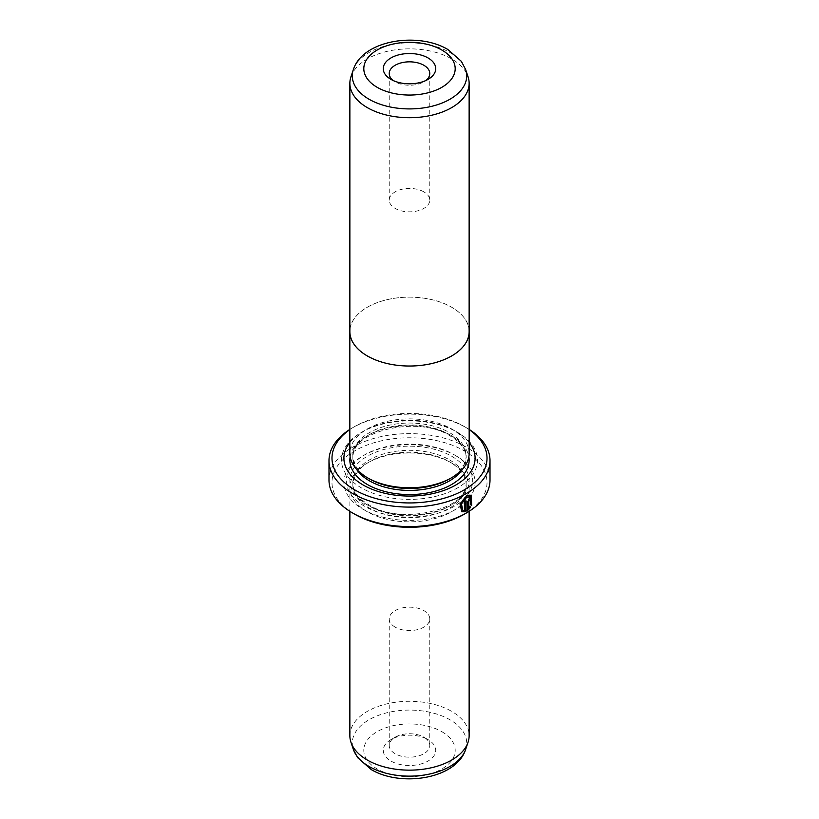<?xml version="1.0" encoding="UTF-8"?>
<svg xmlns="http://www.w3.org/2000/svg" width="819" height="819" viewBox="0 0 819 819"><rect width="100%" height="100%" fill="white"/><g stroke="black" fill="none" stroke-linecap="round" stroke-linejoin="round"><path stroke-width="0.61" stroke-dasharray="4.09 3.07" d="M350.952 76.751A59.633 34.429 180 0 1 392.025 50.358A59.633 34.429 180 0 1 451.668 58.937A59.633 34.429 180 0 1 468.048 76.751M469.133 331.593A59.633 34.429 0 0 0 451.668 307.248A59.664 34.449 0 0 0 387.622 299.549A59.664 34.449 0 0 0 349.867 330.405M393.325 80.6A20.27 11.701 0 0 0 395.167 81.818L390.95 79.382L395.167 81.818A20.27 11.701 0 0 0 423.832 81.818A20.27 11.701 0 0 0 425.675 80.6M423.832 191.861A20.27 11.701 0 0 0 401.74 189.322A20.27 11.701 0 0 0 389.23 200.133A20.27 11.701 0 0 0 395.167 208.415A20.27 11.701 0 0 0 417.26 210.944A20.27 11.701 0 0 0 429.77 200.133A20.27 11.701 0 0 0 423.832 191.861M469.164 453.316A59.664 34.449 0 0 0 451.689 428.961A59.633 34.429 0 0 0 367.332 428.972A59.633 34.429 0 0 0 367.332 477.661A59.633 34.429 0 0 0 451.668 477.661A59.633 34.429 0 0 0 451.668 428.972A59.664 34.449 0 0 0 386.67 421.498A59.664 34.449 0 0 0 349.836 453.316M469.133 330.405A59.664 34.449 0 0 0 451.689 307.238A59.633 34.429 0 0 0 386.681 299.785A59.633 34.429 0 0 0 349.867 331.593M469.952 496.611L470.792 504.842M471.263 495.147L466.267 495.505L459.684 503.777L461.721 511.783M468.898 500.163L469.963 500.778M470.792 499.682L470.249 498.402L468.898 498.597L466.943 502.16L467.362 510.974M423.832 737.182L428.05 739.618A26.239 15.152 0 0 0 390.95 739.618A26.239 15.152 0 0 0 390.95 761.046A26.239 15.152 0 0 0 428.05 761.046A26.239 15.152 0 0 0 428.05 739.618L423.832 737.182A20.27 11.701 180 0 1 429.77 745.464A20.27 11.701 180 0 1 417.26 756.275A20.27 11.701 180 0 1 395.167 753.736A20.27 11.701 180 0 1 389.23 745.464A20.27 11.701 180 0 1 395.167 737.182A20.27 11.701 180 0 1 423.832 737.182M369.441 478.88A56.654 32.709 180 0 1 352.846 455.753A56.654 32.709 180 0 1 387.817 425.542A56.654 32.709 180 0 1 449.559 432.627A56.654 32.709 180 0 1 466.154 455.753A56.654 32.709 180 0 1 449.559 478.88M368.796 478.511L367.332 477.661L368.796 478.511M349.836 442.455A65.592 37.869 180 0 1 363.114 431.408A65.592 37.869 180 0 1 455.886 431.408L457.565 432.381A67.977 39.251 180 0 1 457.575 432.381A67.977 39.251 180 0 1 457.565 487.889A67.977 39.251 180 0 1 361.435 487.889A67.977 39.251 180 0 1 361.425 432.381A67.977 39.251 180 0 1 457.565 432.381L455.886 431.408A65.592 37.869 180 0 1 469.164 442.455M451.668 463.063L451.668 463.063A59.633 34.429 180 0 1 469.133 487.407A59.633 34.429 180 0 1 432.319 519.215A59.633 34.429 180 0 1 367.332 511.752A59.633 34.429 180 0 1 349.867 487.407A59.633 34.429 180 0 1 367.332 463.063A59.633 34.429 180 0 1 451.668 463.063L449.559 461.844A56.654 32.709 180 0 1 466.154 484.971A56.654 32.709 180 0 1 431.183 515.182A56.654 32.709 180 0 1 369.441 508.097A56.654 32.709 180 0 1 352.846 484.971A56.654 32.709 180 0 1 369.441 461.844A56.654 32.709 180 0 1 449.559 461.844L451.668 463.063M349.867 735.718A59.633 34.429 180 0 1 386.681 703.91A59.633 34.429 180 0 1 451.668 711.373A59.633 34.429 180 0 1 469.133 735.718M395.167 627.139A20.27 11.701 180 0 1 389.23 618.867A20.27 11.701 180 0 1 401.74 608.056A20.27 11.701 180 0 1 423.832 610.585A20.27 11.701 180 0 1 429.77 618.867A20.27 11.701 180 0 1 417.26 629.678A20.27 11.701 180 0 1 395.167 627.139M454.197 454.78L455.886 455.753A65.592 37.869 180 0 1 455.886 509.316A65.592 37.869 180 0 1 363.114 509.316A65.592 37.869 180 0 1 363.114 455.753A65.592 37.869 180 0 1 455.886 455.753L454.197 454.78A63.206 36.497 180 0 1 454.197 506.388A63.206 36.497 180 0 1 364.803 506.388A63.206 36.497 180 0 1 364.803 454.78A63.206 36.497 180 0 1 454.197 454.78M469.164 429.617A77.518 44.758 0 0 0 464.322 426.545A77.518 44.758 0 0 0 464.312 426.545L466.421 427.764A80.508 46.478 180 0 1 469.164 429.422M354.678 514.178A77.518 44.758 180 0 1 354.688 450.89A77.518 44.758 180 0 1 464.312 450.89A77.518 44.758 180 0 1 464.322 514.178M490.008 480.098A80.508 46.478 0 0 0 466.421 447.235A80.508 46.478 0 0 0 378.695 437.162A80.508 46.478 0 0 0 328.992 480.098M349.836 429.422A80.508 46.478 180 0 1 352.579 427.764A80.508 46.478 180 0 1 466.421 427.764L464.322 426.545A77.518 44.758 0 0 0 354.678 426.545A77.518 44.758 0 0 0 349.836 429.617M470.372 506.818L469.482 506.296L468.253 507.944M470.372 504.596L471.672 505.354M465.591 500.593A79.904 46.13 180 0 1 464.209 501.361L464.629 501.607M464.209 501.361L464.629 510.544M464.209 510.298L462.325 509.909M353.327 69.635A57.207 33.026 180 0 1 392.741 44.308A57.207 33.026 180 0 1 449.948 52.539A57.207 33.026 180 0 1 465.673 69.635M356.245 468.857A56.654 32.709 180 0 1 352.846 457.698A56.654 32.709 180 0 1 387.817 427.487A56.654 32.709 180 0 1 449.559 434.572A56.654 32.709 180 0 1 466.154 457.698A56.654 32.709 180 0 1 462.755 468.857M350.143 456.838A59.633 34.429 180 0 1 389.353 427.733A59.633 34.429 180 0 1 451.668 435.79A59.633 34.429 180 0 1 468.857 456.838M465.673 749.365A57.207 33.026 0 0 0 449.948 719.758A57.207 33.026 0 0 0 382.678 713.943A57.207 33.026 0 0 0 353.327 749.365M441.81 731.674A45.69 26.382 180 0 1 441.81 768.98A45.69 26.382 180 0 1 377.19 768.98A45.69 26.382 180 0 1 377.19 731.674A45.69 26.382 180 0 1 441.81 731.674M449.559 459.899A56.654 32.709 180 0 1 466.154 483.026A56.654 32.709 180 0 1 431.183 513.237A56.654 32.709 180 0 1 369.441 506.152A56.654 32.709 180 0 1 352.846 483.026A56.654 32.709 180 0 1 387.817 452.805A56.654 32.709 180 0 1 449.559 459.899M367.332 504.934A59.633 34.429 180 0 1 367.332 456.244A59.633 34.429 180 0 1 451.668 456.244A59.633 34.429 180 0 1 451.668 504.934A59.633 34.429 180 0 1 367.332 504.934M389.23 200.133L389.23 73.536M395.167 737.182L390.95 739.618M450.204 478.511L451.668 477.661M466.154 455.753L466.154 457.698C466.144 449.692 460.821 442.434 450.174 435.943C417.485 414.424 349.017 432.166 352.846 457.698L352.846 455.753M363.114 431.408L361.425 432.381M469.133 487.407L469.133 511.322M389.23 618.867L389.23 745.464M352.846 484.971L352.846 483.026C352.856 491.042 358.179 498.29 368.826 504.78C401.515 526.3 469.983 508.558 466.154 483.026L466.154 484.971M364.803 454.78L363.114 455.753M354.678 426.545L352.579 427.764M369.441 461.844L367.332 463.063M429.77 618.867L429.77 745.464M349.867 487.407L349.867 511.322M429.77 200.133L429.77 73.536M423.832 81.818L428.05 79.382"/><path stroke-width="1.23" d="M468.048 76.751A59.633 34.429 180 0 1 469.133 83.282A59.633 34.429 180 0 1 432.319 115.09A59.633 34.429 180 0 1 367.332 107.627A59.633 34.429 180 0 1 349.867 83.282A59.633 34.429 180 0 1 350.952 76.751L353.327 69.635A57.207 33.026 180 0 0 369.052 99.242A57.207 33.026 180 0 0 436.322 105.057A57.207 33.026 180 0 0 465.673 69.635L468.048 76.751M349.867 330.405A59.664 34.449 0 0 0 349.836 331.593A59.664 34.449 0 0 0 367.311 355.958A59.633 34.429 0 0 0 432.319 363.401A59.633 34.429 0 0 0 469.133 331.593L469.133 83.282M390.95 79.382L390.95 79.382A26.239 15.152 180 0 1 390.95 57.954A26.239 15.152 180 0 1 428.05 57.954A26.239 15.152 180 0 1 428.05 79.382A26.239 15.152 180 0 1 390.95 79.382M425.675 80.6A20.27 11.701 0 0 0 429.77 73.536A20.27 11.701 0 0 0 423.832 65.264A20.27 11.701 0 0 0 401.74 62.725A20.27 11.701 0 0 0 389.23 73.536A20.27 11.701 0 0 0 393.325 80.6M349.836 331.593L349.836 453.316A59.664 34.449 0 0 0 367.311 477.682A59.664 34.449 0 0 0 432.33 485.145A59.664 34.449 0 0 0 469.164 453.316L469.164 331.593A59.664 34.449 0 0 0 469.133 330.405M349.867 83.282L349.867 331.593A59.633 34.429 0 0 0 367.332 355.937A59.664 34.449 0 0 0 432.33 363.421A59.664 34.449 0 0 0 469.164 331.593M462.745 510.155L461.056 503.716L466.267 497.072L470.382 496.857L466.687 497.317L461.486 503.961L462.745 510.155L464.629 510.544L464.629 501.607A80.508 46.478 0 0 0 466.011 500.839L466.011 511.762L461.721 511.783L460.114 504.023L466.687 495.751L471.263 495.147L471.672 505.354L470.792 504.842L470.382 496.857M461.506 511.65L466.011 511.762M468.898 500.163L469.543 500.532L468.898 500.163L468.253 501.351L468.683 508.189L469.901 506.541L470.802 507.063L467.362 510.974L467.362 502.405L469.328 498.843L470.669 498.638L471.212 499.928A80.508 46.478 180 0 1 469.963 500.778L469.328 500.409L468.683 501.597M469.963 500.778L469.328 500.409M450.204 478.511L449.559 478.88A56.654 32.709 180 0 1 369.441 478.88L368.796 478.511L369.441 478.88M469.164 442.455A65.592 37.869 180 0 1 446.908 489.301A65.592 37.869 180 0 1 363.114 484.971A65.592 37.869 180 0 1 349.836 442.455M469.133 511.322L469.133 735.718A59.633 34.429 180 0 1 468.048 742.249A59.633 34.429 180 0 1 426.975 768.642A59.633 34.429 180 0 1 367.332 760.063A59.633 34.429 180 0 1 350.952 742.249A59.633 34.429 180 0 1 349.867 735.718L349.867 511.322M349.836 429.617A77.518 44.758 0 0 0 354.688 489.834A77.518 44.758 0 0 0 461.711 491.277A77.518 44.758 0 0 0 469.164 429.617M469.164 429.422A80.508 46.478 180 0 1 490.008 460.626A80.508 46.478 180 0 1 440.305 503.562A80.508 46.478 180 0 1 352.579 493.488A80.508 46.478 180 0 1 328.992 460.626A80.508 46.478 180 0 1 349.836 429.422M466.421 512.96L464.322 514.178A77.518 44.758 180 0 1 354.688 514.178L352.579 512.97A80.508 46.478 0 0 0 466.421 512.96A80.508 46.478 0 0 0 490.008 480.098L490.008 460.626M354.688 514.178A77.518 44.758 180 0 1 354.678 514.178L352.579 512.96A80.508 46.478 0 0 0 352.579 512.97A80.508 46.478 0 0 1 328.992 480.098L328.992 460.626M468.253 501.351L468.683 508.189M466.943 510.728L470.372 506.818L469.482 506.296M469.359 500.102L469.778 500.337A79.904 46.13 0 0 0 470.792 499.682L471.212 499.928M471.253 505.108L471.068 495.055M465.591 511.517L465.591 501.074M377.19 87.326A45.69 26.382 0 0 0 441.81 87.326A45.69 26.382 0 0 0 441.81 50.02A45.69 26.382 0 0 0 377.19 50.02A45.69 26.382 0 0 0 377.19 87.326M462.755 468.857A56.654 32.709 180 0 1 369.441 480.835A56.654 32.709 180 0 1 356.245 468.857M468.857 456.838A59.633 34.429 180 0 1 434.94 491.277A59.633 34.429 180 0 1 367.332 484.479A59.633 34.429 180 0 1 350.143 456.838M465.673 749.365C456.224 779.053 401.044 787.335 371.232 769.573L357.596 757.636L353.327 749.365A57.207 33.026 0 0 0 369.052 766.461A57.207 33.026 0 0 0 426.259 774.692A57.207 33.026 0 0 0 465.673 749.365L468.048 742.249M465.673 69.635L461.373 61.323L447.768 49.427C417.956 31.665 362.776 39.947 353.327 69.635M353.327 749.365L350.952 742.249"/></g></svg>

